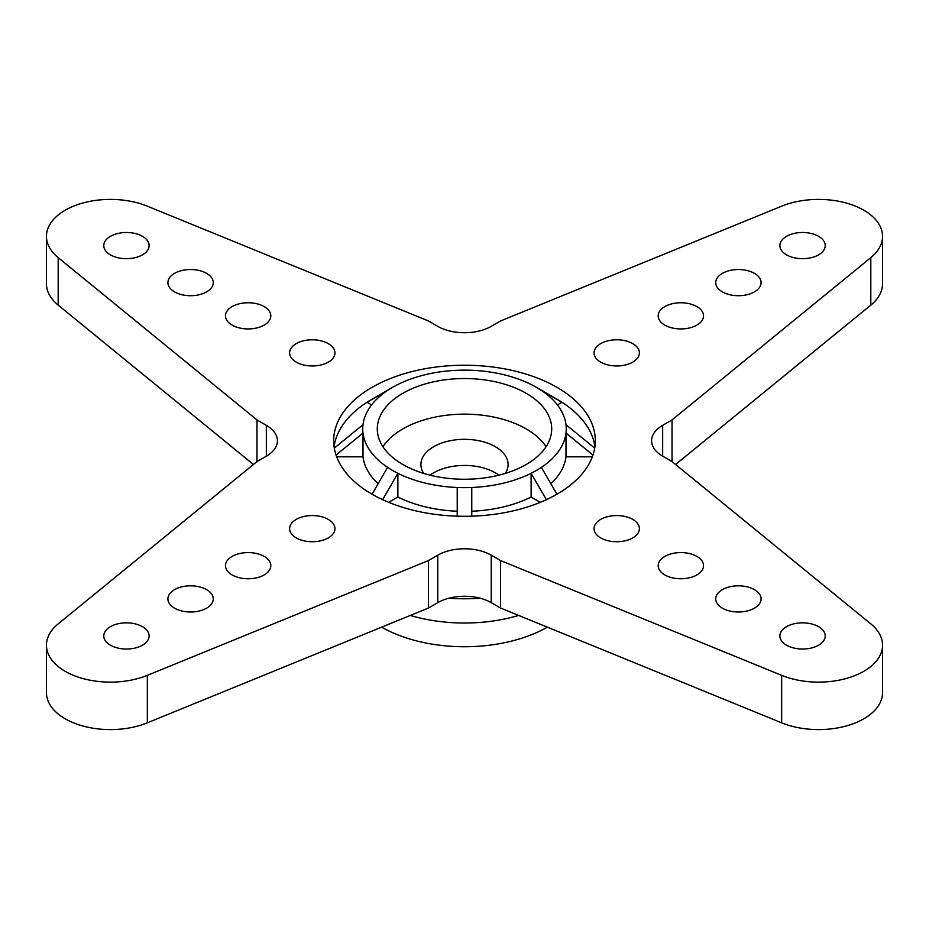 <?xml version="1.0" encoding="UTF-8"?>
<svg xmlns="http://www.w3.org/2000/svg" width="929" height="929" viewBox="0 0 929 929"><rect width="100%" height="100%" fill="white"/><g stroke="black" fill="none" stroke-linecap="round" stroke-linejoin="round"><path stroke-width="1.39" d="M675.58 464.5L870.81 305.13L870.81 257.647L672.027 419.931L672.027 461.597L662.667 456.197L662.667 425.331L672.027 419.931M870.81 257.647A63.962 36.928 0 0 0 882.55 236.326A63.962 36.928 0 0 0 863.819 210.221A63.962 36.928 180 0 0 781.661 206.18L500.58 320.946L491.22 326.346A37.799 21.82 180 0 1 437.78 326.346L428.42 320.946L147.339 206.18A63.962 36.928 180 0 0 65.181 210.221A63.962 36.928 0 0 0 46.45 236.326A63.962 36.928 0 0 0 58.19 257.647L256.973 419.931L266.333 425.331A37.799 21.82 0 0 1 277.399 440.764A37.799 21.82 0 0 1 266.333 456.197L256.973 461.597L256.973 419.931M870.81 305.13A63.962 36.928 0 0 0 882.55 283.809L882.55 236.326M46.45 236.326L46.45 283.809A63.962 36.928 0 0 0 58.19 305.13L253.42 464.5M256.973 461.597L58.19 623.87A63.962 36.928 0 0 0 46.45 645.19L46.45 692.674A63.962 36.928 0 0 0 65.181 718.779A63.962 36.928 180 0 0 147.339 722.82L428.42 608.054L428.42 560.57L437.78 555.17A37.799 21.82 180 0 1 491.22 555.17L500.58 560.57L781.661 675.348A63.962 36.928 180 0 0 863.819 671.307A63.962 36.928 0 0 0 882.55 645.19A63.962 36.928 0 0 0 870.81 623.87L672.027 461.597M882.55 645.19L882.55 692.674A63.962 36.928 0 0 1 863.819 718.779A63.962 36.928 180 0 1 781.661 722.82L500.58 608.054L491.22 602.654A37.799 21.82 180 0 0 437.78 602.654L428.42 608.054M46.45 645.19A63.962 36.928 0 0 0 65.181 671.307A63.962 36.928 180 0 0 147.339 675.348L428.42 560.57M662.667 425.331A37.799 21.82 0 0 0 651.601 440.764A37.799 21.82 0 0 0 662.667 456.197M371.995 494.17A130.826 75.528 0 0 0 514.561 510.544A130.826 75.528 0 0 0 595.326 440.764A130.826 75.528 0 0 0 464.5 365.236A130.826 75.528 0 0 0 333.674 440.764A130.826 75.528 0 0 0 371.995 494.17M600.691 537.903A22.679 13.087 0 0 0 625.403 540.748A22.679 13.087 0 0 0 639.396 528.647A22.679 13.087 0 0 0 616.728 515.56A22.679 13.087 0 0 0 594.049 528.647A22.679 13.087 0 0 0 600.691 537.903M786.526 645.19A22.679 13.087 0 0 0 811.238 648.036A22.679 13.087 0 0 0 825.231 635.935A22.679 13.087 0 0 0 802.563 622.848A22.679 13.087 0 0 0 779.884 635.935A22.679 13.087 0 0 0 786.526 645.19M722.39 608.17A22.679 13.087 0 0 0 747.102 611.003A22.679 13.087 0 0 0 761.095 598.915A22.679 13.087 0 0 0 738.416 585.816A22.679 13.087 0 0 0 715.748 598.915A22.679 13.087 0 0 0 722.39 608.17M664.827 574.935A22.679 13.087 0 0 0 689.539 577.768A22.679 13.087 0 0 0 703.532 565.68A22.679 13.087 0 0 0 680.864 552.581A22.679 13.087 0 0 0 658.185 565.68A22.679 13.087 0 0 0 664.827 574.935M818.588 254.848A22.679 13.087 0 0 0 825.231 245.593A22.679 13.087 0 0 0 802.563 232.494A22.679 13.087 0 0 0 779.884 245.593A22.679 13.087 0 0 0 793.877 257.681A22.679 13.087 0 0 0 818.588 254.848M696.901 325.104A22.679 13.087 0 0 0 703.532 315.848A22.679 13.087 0 0 0 680.864 302.761A22.679 13.087 0 0 0 658.185 315.848A22.679 13.087 0 0 0 672.178 327.949A22.679 13.087 0 0 0 696.901 325.104M110.412 626.68A22.679 13.087 0 0 0 103.769 635.935A22.679 13.087 0 0 0 126.437 649.034A22.679 13.087 0 0 0 149.116 635.935A22.679 13.087 0 0 0 135.123 623.847A22.679 13.087 0 0 0 110.412 626.68M632.754 362.136A22.679 13.087 0 0 0 639.396 352.881A22.679 13.087 0 0 0 616.728 339.782A22.679 13.087 0 0 0 594.049 352.881A22.679 13.087 0 0 0 608.042 364.969A22.679 13.087 0 0 0 632.754 362.136M754.453 291.869A22.679 13.087 0 0 0 761.095 282.613A22.679 13.087 0 0 0 738.416 269.526A22.679 13.087 0 0 0 715.748 282.613A22.679 13.087 0 0 0 729.741 294.714A22.679 13.087 0 0 0 754.453 291.869M296.246 519.392A22.679 13.087 0 0 0 289.604 528.647A22.679 13.087 0 0 0 312.272 541.735A22.679 13.087 0 0 0 334.951 528.647A22.679 13.087 0 0 0 320.958 516.559A22.679 13.087 0 0 0 296.246 519.392M232.099 556.425A22.679 13.087 0 0 0 225.468 565.68A22.679 13.087 0 0 0 248.136 578.767A22.679 13.087 0 0 0 270.815 565.68A22.679 13.087 0 0 0 256.822 553.579A22.679 13.087 0 0 0 232.099 556.425M174.547 589.648A22.679 13.087 0 0 0 167.905 598.915A22.679 13.087 0 0 0 190.584 612.002A22.679 13.087 0 0 0 213.252 598.915A22.679 13.087 0 0 0 199.259 586.814A22.679 13.087 0 0 0 174.547 589.648M142.474 236.326A22.679 13.087 0 0 0 117.762 233.493A22.679 13.087 0 0 0 103.769 245.593A22.679 13.087 0 0 0 126.437 258.68A22.679 13.087 0 0 0 149.116 245.593A22.679 13.087 0 0 0 142.474 236.326M206.61 273.358A22.679 13.087 0 0 0 181.898 270.525A22.679 13.087 0 0 0 167.905 282.613A22.679 13.087 0 0 0 190.584 295.712A22.679 13.087 0 0 0 213.252 282.613A22.679 13.087 0 0 0 206.61 273.358M328.309 343.625A22.679 13.087 0 0 0 303.597 340.78A22.679 13.087 0 0 0 289.604 352.881A22.679 13.087 0 0 0 312.272 365.968A22.679 13.087 0 0 0 334.951 352.881A22.679 13.087 0 0 0 328.309 343.625M264.173 306.593A22.679 13.087 0 0 0 239.461 303.748A22.679 13.087 0 0 0 225.468 315.848A22.679 13.087 0 0 0 248.136 328.936A22.679 13.087 0 0 0 270.815 315.848A22.679 13.087 0 0 0 264.173 306.593M500.58 608.054L500.58 560.57M594.92 446.698A130.826 75.528 0 0 0 561.999 402.269A130.826 75.528 180 0 0 557.005 399.226L536.451 387.358A101.749 58.748 180 0 1 541.41 390.424L561.999 402.269L557.4 404.928M371.6 404.928L367.001 402.269A130.826 75.528 180 0 1 371.995 399.226L392.549 387.358A101.749 58.748 180 0 1 397.879 384.49A101.749 58.748 180 0 1 457.231 370.299A101.749 58.748 180 0 1 471.769 370.299A101.749 58.748 180 0 1 531.121 384.49A101.749 58.748 180 0 1 536.451 387.358M541.41 390.424A101.749 58.748 180 0 1 565.993 424.704A101.749 58.748 180 0 1 565.993 433.088A101.749 58.748 180 0 1 541.41 467.357A101.749 58.748 180 0 1 531.121 473.291A101.749 58.748 180 0 1 471.769 487.493A101.749 58.748 180 0 1 457.231 487.493A101.749 58.748 180 0 1 397.879 473.291A101.749 58.748 180 0 1 392.549 470.434A101.749 58.748 180 0 1 387.59 467.357A101.749 58.748 180 0 1 363.007 433.088A101.749 58.748 180 0 1 363.007 424.704A101.749 58.748 180 0 1 387.59 390.424L367.001 402.269A130.826 75.528 0 0 0 334.08 446.698M387.59 467.357L372.064 494.216M336.043 455.059L363.007 433.088L363.007 456.824L336.67 456.824M363.007 456.824A101.749 58.748 0 0 0 378.149 483.707M363.007 424.704L334.301 448.092M387.59 390.424A101.749 58.748 180 0 1 392.549 387.358M565.993 424.704L594.699 448.092M550.851 483.707A101.749 58.748 0 0 0 565.993 456.824L565.993 433.088L592.957 455.059M565.993 456.824L592.33 456.824M541.41 467.357L556.935 494.216M471.769 511.229A101.749 58.748 0 0 0 531.121 497.027L531.121 473.291L546.38 499.674M531.121 497.027L540.295 502.322M471.769 487.493L471.769 516.176M457.231 487.493L457.231 516.176M382.62 499.674L397.879 473.291L397.879 497.027L388.705 502.322M397.879 497.027A101.749 58.748 0 0 0 457.231 511.229M448.649 598.276A148.268 85.596 0 0 0 480.351 598.276M402.826 464.5A87.21 50.352 0 0 0 497.874 475.416A87.21 50.352 0 0 0 551.71 428.896A87.21 50.352 0 0 0 464.5 378.544A87.21 50.352 0 0 0 377.29 428.896A87.21 50.352 0 0 0 402.826 464.5M546.078 446.698A87.21 50.352 0 0 0 464.5 414.148A87.21 50.352 0 0 0 382.922 446.698M381.587 627.168A118.32 68.316 0 0 0 547.413 627.168M505.295 473.395A43.605 25.176 0 0 0 508.105 464.5A43.605 25.176 0 0 0 464.5 439.324A43.605 25.176 0 0 0 420.895 464.5A43.605 25.176 0 0 0 423.705 473.395M498.931 475.16A43.605 25.176 0 0 0 430.069 475.16M58.19 305.13L58.19 257.647M781.661 722.82L781.661 675.348M266.333 456.197L266.333 425.331M491.22 602.654L491.22 555.17M437.78 602.654L437.78 555.17M147.339 722.82L147.339 675.348M410.328 615.439A118.32 68.316 0 0 0 518.672 615.439"/></g></svg>
